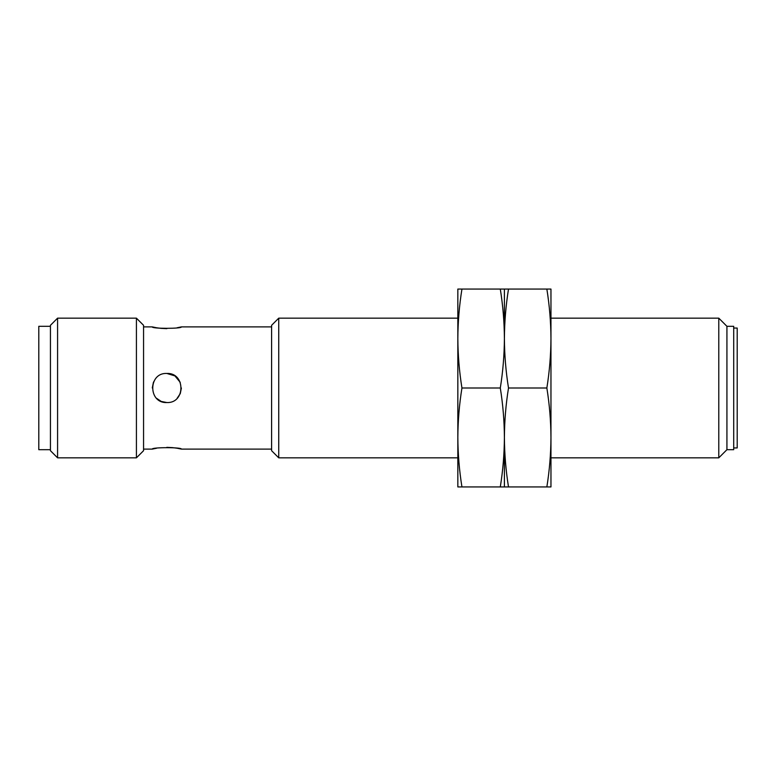 <?xml version="1.0" encoding="UTF-8"?>
<svg xmlns="http://www.w3.org/2000/svg" width="776" height="776" viewBox="0 0 776 776"><rect width="100%" height="100%" fill="white"/><g stroke="black" fill="none" stroke-linecap="round" stroke-linejoin="round"><path stroke-width="1.16" d="M278.739 457.84L271.6 450.701L271.6 325.299L278.739 318.16L278.739 457.84L457.84 457.84M546.857 486.94L550.96 486.94L550.96 437.47L550.96 457.84L718.78 457.84L718.78 318.16L550.96 318.16L550.96 338.53C550.863 355.098 549.495 371.588 546.857 388C549.495 404.412 550.863 420.902 550.96 437.47C550.863 454.038 549.495 470.528 546.857 486.94L508.503 486.94C505.865 470.528 504.497 454.038 504.4 437.47L504.4 486.94L504.4 437.47C504.303 454.038 502.935 470.528 500.297 486.94L508.503 486.94M278.739 318.16L457.84 318.16M718.78 457.84L726.928 449.692L726.928 326.308L718.78 318.16M726.928 449.692L733.708 449.692L733.708 326.308L726.928 326.308M166.84 402.55C148.051 403.462 148.09 372.519 166.84 373.45C185.6 372.548 185.619 403.452 166.84 402.55L161.282 401.444L166.84 402.55M143.56 449.11L152.29 449.11C151.388 447.209 182.273 447.209 181.39 449.11L271.6 449.11M177.103 327.763L181.39 326.89L271.6 326.89M181.39 326.89C182.292 328.791 151.407 328.791 152.29 326.89L156.49 327.753M143.56 326.89L152.29 326.89M156.606 327.773L161.204 328.384M161.282 328.384L166.869 328.646M153.784 381.579L152.29 387.961L153.396 382.442M156.577 398.311L161.195 401.415M181.39 449.11L177.19 448.247M177.073 448.227L172.476 447.616M172.398 447.616L166.811 447.354M156.577 448.237L152.29 449.11M733.708 447.946L737.2 447.946L737.2 328.054L733.708 328.054M143.56 325.299L143.56 450.701L136.421 457.84L136.421 318.16L143.56 325.299M57.579 457.84L50.44 450.701L50.44 325.299L57.579 318.16L57.579 457.84L136.421 457.84M57.579 318.16L136.421 318.16M50.44 326.308L38.8 326.308L38.8 449.692L50.44 449.692M180.284 393.568L181.39 388L180.284 393.548M171.68 374.274L166.84 373.45L174.901 375.894L180.245 382.355M177.161 398.263L180.255 393.636M504.4 289.06L504.4 338.511C504.303 355.098 502.935 371.588 500.297 388C502.935 404.412 504.303 420.902 504.4 437.47L504.4 437.489C504.497 420.902 505.865 404.412 508.503 388C505.865 371.588 504.497 355.098 504.4 338.53L504.4 289.06L500.297 289.06C502.935 305.472 504.303 321.962 504.4 338.53L504.4 338.53C504.497 321.962 505.865 305.472 508.503 289.06L504.4 289.06M461.943 486.94C459.305 470.528 457.937 454.038 457.84 437.47L457.84 486.94L500.297 486.94M461.943 388C459.305 371.588 457.937 355.098 457.84 338.53L457.84 437.47C457.937 420.902 459.305 404.412 461.943 388L500.297 388M461.943 289.06L457.84 289.06L457.84 338.53C457.937 321.962 459.305 305.472 461.943 289.06L500.297 289.06M508.503 388L546.857 388M546.857 289.06C549.495 305.472 550.863 321.962 550.96 338.53L550.96 289.06L508.503 289.06M550.96 437.47L550.96 338.53"/></g></svg>
